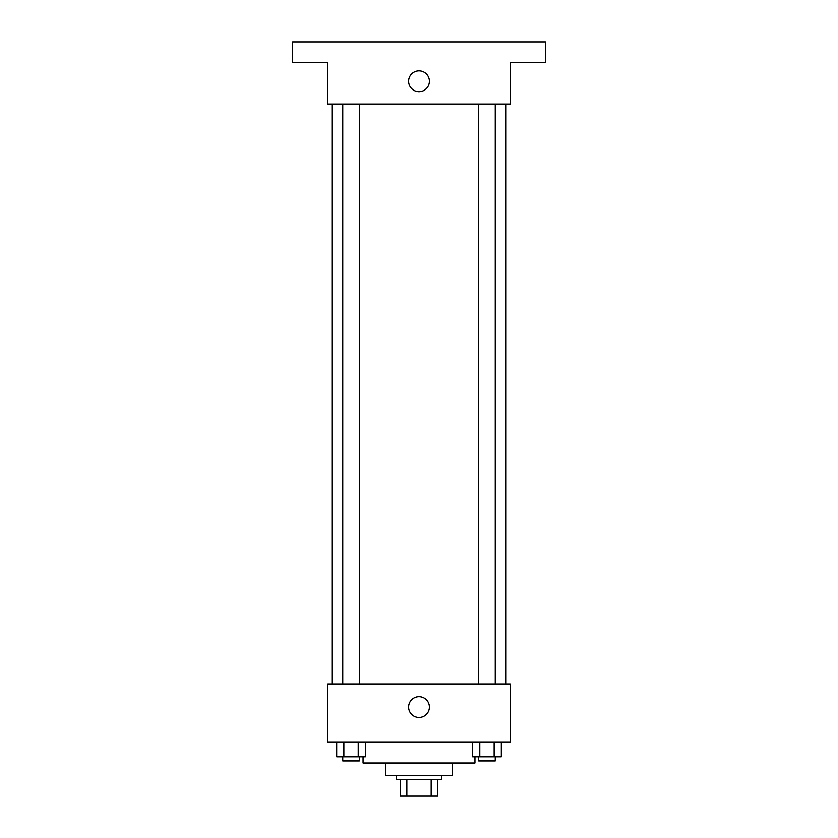 <?xml version="1.0" encoding="UTF-8"?>
<svg xmlns="http://www.w3.org/2000/svg" width="838" height="838" viewBox="0 0 838 838"><rect width="100%" height="100%" fill="white"/><g stroke="black" fill="none" stroke-linecap="round" stroke-linejoin="round"><path stroke-width="1.26" d="M431.161 779.529L431.161 796.1L400.355 796.1L400.355 779.529M431.161 796.1L437.646 796.1L437.646 779.529L437.646 796.1M441.794 775.38L441.794 779.529L396.206 779.529L396.206 775.38M406.839 779.529L406.839 796.1M452.153 762.947L452.153 775.38L385.847 775.38L385.847 762.947M474.947 756.735L474.947 762.947L363.053 762.947L363.053 756.735M510.164 742.227L327.836 742.227L327.836 684.217L510.164 684.217L510.164 742.227M429.391 707.01A10.391 10.391 0 0 1 413.804 716.008A10.391 10.391 0 0 1 413.804 698.002A10.391 10.391 0 0 1 429.391 707.01M506.026 104.059L506.026 684.217M478.676 684.217L478.676 104.059M359.324 104.059L359.324 684.217M510.164 104.059L327.836 104.059L327.836 62.62L292.609 62.62L292.609 41.9L545.391 41.9L545.391 62.62L510.164 62.62L510.164 104.059M429.391 81.265A10.391 10.391 0 0 1 413.804 90.274A10.391 10.391 0 0 1 413.804 72.267A10.391 10.391 0 0 1 429.391 81.265M501.313 742.227L501.313 756.735L472.601 756.735L472.601 742.227M494.137 742.227L494.137 756.735M479.786 742.227L479.786 756.735M495.248 756.735L495.248 760.873L478.676 760.873L478.676 756.735M365.399 742.227L365.399 756.735L336.687 756.735L336.687 742.227M358.214 742.227L358.214 756.735M343.863 742.227L343.863 756.735M359.324 756.735L359.324 760.873L342.752 760.873L342.752 756.735M331.974 104.059L331.974 684.217M495.248 684.217L495.248 104.059M342.752 104.059L342.752 684.217"/></g></svg>
